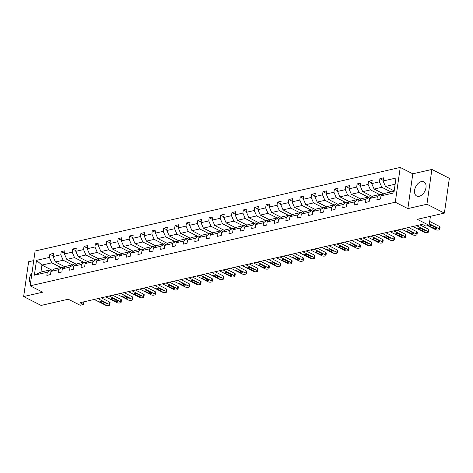 <?xml version="1.0" encoding="UTF-8"?>
<svg xmlns="http://www.w3.org/2000/svg" width="473" height="473" viewBox="0 0 473 473"><rect width="100%" height="100%" fill="white"/><g stroke="black" fill="none" stroke-linecap="round" stroke-linejoin="round"><path stroke-width="0.71" d="M419.249 196.265A7.946 5.079 -63.1 0 0 425.558 189.448A7.946 5.079 -63.1 0 0 423.891 181.845A7.946 5.079 -63.1 0 0 421.337 181.597A7.946 5.079 -63.1 0 0 415.028 188.42A7.946 5.079 -63.1 0 0 416.695 196.017A7.946 5.079 -63.1 0 0 419.249 196.265M431.89 169.446L412.811 173.816L407.856 208.611L426.936 204.241L431.89 169.446L449.35 178.315L444.395 213.11L417.257 219.318L429.135 225.349L430.418 216.309M426.936 204.241L444.395 213.11M33.743 260.593L28.605 261.77L23.65 296.565L41.11 305.428L68.248 299.22L80.126 305.245L83.443 304.488L83.822 301.827M32.016 272.744A7.946 5.079 -63.1 0 0 30.52 283.238M400.241 167.43L35.108 251.021L30.154 285.816L395.286 202.225L400.241 167.43L412.811 173.816M60.922 267.47L51.782 262.828L41.931 265.081L36.498 260.345L49.411 257.389L49.86 254.238L53.147 255.911M52.391 270.39L41.931 265.081L40.944 272.04L50.788 269.787L52.219 270.515M51.782 262.828L49.411 257.389M72.298 264.862L63.163 260.221L55.43 261.995L53.059 256.555L53.508 253.404L49.86 254.238M53.059 256.555L60.792 254.781L61.242 251.63L64.529 253.303M83.68 262.255L74.545 257.619L66.811 259.387L64.44 253.948L64.884 250.796L61.242 251.63M64.44 253.948L72.174 252.18L72.617 249.029L75.911 250.696M95.061 259.653L85.92 255.012L78.193 256.78L75.816 251.34L76.265 248.195L72.617 249.029M75.816 251.34L83.55 249.573L83.999 246.421L87.292 248.094M106.443 257.046L97.302 252.405L89.568 254.178L87.198 248.739L87.647 245.588L83.999 246.421M87.198 248.739L94.931 246.965L95.38 243.814L98.674 245.487M117.824 254.439L108.684 249.803L100.95 251.571L98.579 246.131L99.028 242.98L95.38 243.814M98.579 246.131L106.313 244.364L106.762 241.212L110.055 242.88M129.206 251.837L120.065 247.196L112.332 248.964L109.961 243.524L110.41 240.379L106.762 241.212M109.961 243.524L117.694 241.756L118.144 238.605L121.431 240.278M140.587 249.23L131.447 244.588L123.713 246.362L121.342 240.923L121.792 237.771L118.144 238.605M121.342 240.923L129.076 239.149L129.525 236.003L132.812 237.671M151.963 246.622L142.828 241.987L135.095 243.755L132.724 238.315L133.173 235.164L129.525 236.003M132.724 238.315L140.457 236.547L140.907 233.396L144.194 235.069M163.345 244.021L154.21 239.379L146.476 241.147L144.105 235.714L144.549 232.562L140.907 233.396M144.105 235.714L151.839 233.94L152.282 230.789L155.576 232.462M174.726 241.413L165.585 236.772L157.858 238.546L155.481 233.106L155.93 229.955L152.282 230.789M155.481 233.106L163.215 231.332L163.664 228.187L166.957 229.854M186.108 238.812L176.967 234.17L169.233 235.938L166.863 230.499L167.312 227.347L163.664 228.187M166.863 230.499L174.596 228.731L175.045 225.58L178.339 227.253M197.489 236.204L188.349 231.563L180.615 233.337L178.244 227.897L178.693 224.746L175.045 225.58M178.244 227.897L185.978 226.124L186.427 222.972L189.72 224.645M208.871 233.597L199.73 228.956L191.997 230.729L189.626 225.29L190.075 222.139L186.427 222.972M189.626 225.29L197.359 223.522L197.809 220.371L201.096 222.038M220.252 230.995L211.112 226.354L203.378 228.122L201.007 222.682L201.457 219.531L197.809 220.371M201.007 222.682L208.741 220.915L209.19 217.763L212.478 219.437M231.628 228.388L222.493 223.747L214.76 225.52L212.389 220.081L212.838 216.93L209.19 217.763M212.389 220.081L220.122 218.307L220.572 215.156L223.859 216.829M243.01 225.781L233.875 221.145L226.141 222.913L223.77 217.474L224.214 214.322L220.572 215.156M223.77 217.474L231.504 215.706L231.947 212.554L235.241 214.222M254.391 223.179L245.256 218.538L237.523 220.306L235.146 214.866L235.595 211.721L231.947 212.554M235.146 214.866L242.88 213.098L243.329 209.947L246.622 211.62M265.773 220.572L256.632 215.93L248.899 217.704L246.528 212.265L246.977 209.113L243.329 209.947M246.528 212.265L254.261 210.491L254.711 207.34L258.004 209.013M277.154 217.964L268.014 213.329L260.28 215.097L257.909 209.657L258.359 206.506L254.711 207.34M257.909 209.657L265.643 207.889L266.092 204.738L269.385 206.405M288.536 215.363L279.395 210.721L271.662 212.489L269.291 207.05L269.74 203.904L266.092 204.738M269.291 207.05L277.024 205.282L277.474 202.131L280.761 203.804M299.917 212.755L290.777 208.114L283.043 209.888L280.672 204.448L281.122 201.297L277.474 202.131M280.672 204.448L288.406 202.675L288.855 199.529L292.143 201.196M311.293 210.148L302.158 205.513L294.425 207.28L292.054 201.841L292.503 198.69L288.855 199.529M292.054 201.841L299.787 200.073L300.237 196.922L303.524 198.595M322.675 207.546L313.54 202.905L305.806 204.673L303.435 199.234L303.879 196.088L300.237 196.922M303.435 199.234L311.169 197.466L311.612 194.314L314.906 195.988M334.056 204.939L324.921 200.298L317.188 202.072L314.817 196.632L315.26 193.481L311.612 194.314M314.817 196.632L322.545 194.858L322.994 191.713L326.287 193.38M345.438 202.338L336.297 197.696L328.564 199.464L326.193 194.025L326.642 190.873L322.994 191.713M326.193 194.025L333.926 192.257L334.376 189.105L337.669 190.779M356.819 199.73L347.679 195.089L339.945 196.857L337.574 191.423L338.024 188.272L334.376 189.105M337.574 191.423L345.308 189.649L345.757 186.498L349.05 188.171M368.201 197.123L359.06 192.481L351.327 194.255L348.956 188.816L349.405 185.664L345.757 186.498M348.956 188.816L356.689 187.048L357.139 183.896L360.426 185.564M379.583 194.521L370.442 189.88L362.708 191.648L360.337 186.208L360.787 183.057L357.139 183.896M360.337 186.208L368.071 184.44L368.52 181.289L371.808 182.962M390.964 191.914L381.823 187.273L374.09 189.046L371.719 183.607L372.168 180.455L368.52 181.289M371.719 183.607L379.452 181.833L379.902 178.682L383.189 180.355M395.132 184.228L385.471 186.439L383.1 180.999L383.544 177.848L379.902 178.682M383.1 180.999L396.013 178.043L393.897 192.901L380.984 195.857L380.534 199.009L376.886 199.843L377.336 196.691L369.602 198.465L369.153 201.61L365.505 202.45L365.954 199.299L358.221 201.066L357.771 204.218L354.129 205.051L354.573 201.906L346.839 203.674L346.396 206.825L342.748 207.659L343.191 204.507L335.463 206.281L335.014 209.427L331.366 210.266L331.815 207.115L324.082 208.883L323.633 212.034L319.985 212.868L320.434 209.716L312.7 211.49L312.251 214.641L308.603 215.475L309.052 212.324L301.319 214.098L300.869 217.243L297.221 218.083L297.671 214.931L289.937 216.699L289.488 219.85L285.84 220.684L286.289 217.533L278.556 219.306L278.106 222.458L274.458 223.291L274.908 220.14L267.174 221.908L266.731 225.059L263.083 225.893L263.526 222.748L255.798 224.515L255.349 227.667L251.701 228.5L252.15 225.349L244.417 227.123L243.967 230.274L240.319 231.108L240.769 227.956L233.035 229.724L232.586 232.876L228.938 233.709L229.387 230.564L221.654 232.332L221.204 235.483L217.556 236.317L218.006 233.165L210.272 234.939L209.823 238.085L206.175 238.924L206.624 235.773L198.891 237.541L198.441 240.692L194.793 241.526L195.243 238.38L187.509 240.148L187.066 243.299L183.418 244.133L183.861 240.982L176.133 242.755L175.684 245.901L172.036 246.74L172.485 243.589L164.752 245.357L164.302 248.508L160.654 249.342L161.104 246.191L153.37 247.964L152.921 251.116L149.273 251.949L149.722 248.798L141.989 250.572L141.539 253.717L137.891 254.557L138.341 251.405L130.607 253.173L130.158 256.325L126.51 257.158L126.959 254.007L119.226 255.781L118.776 258.932L115.128 259.766L115.578 256.614L107.844 258.382L107.401 261.534L103.753 262.373L104.196 259.222L96.468 260.99L96.019 264.141L92.371 264.975L92.82 261.823L85.087 263.597L84.637 266.748L80.989 267.582L81.439 264.431L73.705 266.198L73.256 269.35L69.608 270.184L70.057 267.038L62.324 268.806L61.874 271.957L58.226 272.791L58.676 269.64L50.942 271.413L50.493 274.565L46.845 275.398L47.294 272.247L34.381 275.203L36.498 260.345M429.135 225.349L425.812 226.112L422.324 224.338L79.949 302.714L83.443 304.488M50.942 271.413L54.436 268.954L62.17 267.18L63.601 267.907M62.17 267.18L58.676 269.64M65.061 266.884L55.43 261.995M63.163 260.221L60.792 254.781M62.324 268.806L65.818 266.346L73.552 264.578L74.982 265.3M73.552 264.578L70.057 267.038M76.437 264.277L66.811 259.387M74.545 257.619L72.174 252.18M73.705 266.198L77.2 263.739L84.933 261.971L86.364 262.698M84.933 261.971L81.439 264.431M87.818 261.67L78.193 256.78M85.92 255.012L83.55 249.573M85.087 263.597L88.581 261.137L96.315 259.364L97.745 260.091M96.315 259.364L92.82 261.823M99.2 259.068L89.568 254.178M97.302 252.405L94.931 246.965M96.468 260.99L99.963 258.53L107.696 256.762L109.127 257.483M107.696 256.762L104.196 259.222M110.581 256.461L100.95 251.571M108.684 249.803L106.313 244.364M107.844 258.382L111.344 255.923L119.078 254.155L120.503 254.882M119.078 254.155L115.578 256.614M121.963 253.853L112.332 248.964M120.065 247.196L117.694 241.756M119.226 255.781L122.72 253.321L130.453 251.547L131.884 252.275M130.453 251.547L126.959 254.007M133.345 251.252L123.713 246.362M131.447 244.588L129.076 239.149M130.607 253.173L134.101 250.714L141.835 248.946L143.266 249.667M141.835 248.946L138.341 251.405M144.726 248.644L135.095 243.755M142.828 241.987L140.457 236.547M141.989 250.572L145.483 248.106L153.217 246.338L154.647 247.066M153.217 246.338L149.722 248.798M156.102 246.037L146.476 241.147M154.21 239.379L151.839 233.94M153.37 247.964L156.865 245.505L164.598 243.731L166.029 244.458M164.598 243.731L161.104 246.191M167.483 243.435L157.858 238.546M165.585 236.772L163.215 231.332M164.752 245.357L168.246 242.897L175.98 241.129L177.41 241.851M175.98 241.129L172.485 243.589M178.865 240.828L169.233 235.938M176.967 234.17L174.596 228.731M176.133 242.755L179.628 240.29L187.361 238.522L188.792 239.249M187.361 238.522L183.861 240.982M190.247 238.221L180.615 233.337M188.349 231.563L185.978 226.124M187.509 240.148L191.009 237.688L198.743 235.915L200.168 236.642M198.743 235.915L195.243 238.38M201.628 235.619L191.997 230.729M199.73 228.956L197.359 223.522M198.891 237.541L202.385 235.081L210.118 233.313L211.549 234.04M210.118 233.313L206.624 235.773M213.01 233.012L203.378 228.122M211.112 226.354L208.741 220.915M210.272 234.939L213.766 232.48L221.5 230.706L222.931 231.433M221.5 230.706L218.006 233.165M224.391 230.404L214.76 225.52M222.493 223.747L220.122 218.307M221.654 232.332L225.148 229.872L232.882 228.098L234.312 228.826M232.882 228.098L229.387 230.564M235.767 227.803L226.141 222.913M233.875 221.145L231.504 215.706M233.035 229.724L236.53 227.265L244.263 225.497L245.694 226.224M244.263 225.497L240.769 227.956M247.148 225.195L237.523 220.306M245.256 218.538L242.88 213.098M244.417 227.123L247.911 224.663L255.645 222.889L257.076 223.617M255.645 222.889L252.15 225.349M258.53 222.594L248.899 217.704M256.632 215.93L254.261 210.491M255.798 224.515L259.293 222.056L267.026 220.288L268.457 221.009M267.026 220.288L263.526 222.748M269.912 219.986L260.28 215.097M268.014 213.329L265.643 207.889M267.174 221.908L270.674 219.448L278.408 217.681L279.833 218.408M278.408 217.681L274.908 220.14M281.293 217.379L271.662 212.489M279.395 210.721L277.024 205.282M278.556 219.306L282.056 216.847L289.783 215.073L291.214 215.8M289.783 215.073L286.289 217.533M292.675 214.777L283.043 209.888M290.777 208.114L288.406 202.675M289.937 216.699L293.431 214.239L301.165 212.472L302.596 213.193M301.165 212.472L297.671 214.931M304.056 212.17L294.425 207.28M302.158 205.513L299.787 200.073M301.319 214.098L304.813 211.632L312.547 209.864L313.977 210.591M312.547 209.864L309.052 212.324M315.432 209.563L305.806 204.673M313.54 202.905L311.169 197.466M312.7 211.49L316.195 209.031L323.928 207.257L325.359 207.984M323.928 207.257L320.434 209.716M326.813 206.961L317.188 202.072M324.921 200.298L322.545 194.858M324.082 208.883L327.576 206.423L335.31 204.655L336.741 205.377M335.31 204.655L331.815 207.115M338.195 204.354L328.564 199.464M336.297 197.696L333.926 192.257M335.463 206.281L338.958 203.816L346.691 202.048L348.122 202.775M346.691 202.048L343.191 204.507M349.577 201.746L339.945 196.857M347.679 195.089L345.308 189.649M346.839 203.674L350.339 201.214L358.073 199.44L359.498 200.168M358.073 199.44L354.573 201.906M360.958 199.145L351.327 194.255M359.06 192.481L356.689 187.048M358.221 201.066L361.721 198.607L369.448 196.839L370.879 197.566M369.448 196.839L365.954 199.299M372.34 196.537L362.708 191.648M370.442 189.88L368.071 184.44M369.602 198.465L373.096 196.005L380.83 194.232L382.261 194.959M380.83 194.232L377.336 196.691M383.721 193.93L374.09 189.046M381.823 187.273L379.452 181.833M380.984 195.857L384.478 193.398L394.139 191.187M407.856 208.611L395.286 202.225M23.65 296.565L42.73 292.196L30.154 285.816M394.186 190.861L385.471 186.439M50.788 269.787L47.294 272.247M34.381 275.203L40.944 272.04M429.354 223.794L439.222 228.802A2.04 0.739 -171.9 0 1 439.778 229.423A2.04 0.739 -171.9 0 1 439.157 229.848L438.43 230.014A2.04 0.739 -171.9 0 1 435.574 229.642L427.752 225.668M439.778 229.423L440.115 227.075A2.04 0.739 8.1 0 0 439.553 226.455L429.691 221.441M436.047 227.679A1.632 0.591 8.1 0 1 436.496 228.175A1.632 0.591 8.1 0 1 435.444 228.571A1.632 0.591 8.1 0 1 433.717 228.211L430.365 226.508A1.632 0.591 8.1 0 1 429.916 226.011A1.632 0.591 8.1 0 1 430.968 225.615A1.632 0.591 8.1 0 1 432.694 225.976L436.047 227.679M416.524 225.662L427.84 231.409A2.04 0.739 -171.9 0 1 428.396 232.03A2.04 0.739 -171.9 0 1 427.775 232.45L427.048 232.621A2.04 0.739 -171.9 0 1 424.192 232.243L412.876 226.496M428.396 232.03L428.733 229.677A2.04 0.739 8.1 0 0 428.177 229.056L419.947 224.882M424.671 230.28A1.632 0.591 8.1 0 1 425.115 230.777A1.632 0.591 8.1 0 1 424.062 231.179A1.632 0.591 8.1 0 1 422.336 230.818L418.983 229.115A1.632 0.591 8.1 0 1 418.534 228.619A1.632 0.591 8.1 0 1 419.586 228.223A1.632 0.591 8.1 0 1 421.319 228.583L424.671 230.28M405.142 228.27L416.459 234.017A2.04 0.739 -171.9 0 1 417.02 234.638A2.04 0.739 -171.9 0 1 416.4 235.057L415.666 235.223A2.04 0.739 -171.9 0 1 412.811 234.85L401.494 229.103M417.02 234.638L417.352 232.284A2.04 0.739 8.1 0 0 416.796 231.664L408.566 227.483M413.29 232.887A1.632 0.591 8.1 0 1 413.733 233.384A1.632 0.591 8.1 0 1 412.687 233.78A1.632 0.591 8.1 0 1 410.954 233.42L407.602 231.723A1.632 0.591 8.1 0 1 407.152 231.226A1.632 0.591 8.1 0 1 408.205 230.824A1.632 0.591 8.1 0 1 409.937 231.185L413.29 232.887M393.761 230.877L405.077 236.618A2.04 0.739 -171.9 0 1 405.639 237.239A2.04 0.739 -171.9 0 1 405.018 237.665L404.285 237.83A2.04 0.739 -171.9 0 1 401.429 237.452L390.113 231.711M405.639 237.239L405.97 234.892A2.04 0.739 8.1 0 0 405.414 234.271L397.184 230.091M401.908 235.495A1.632 0.591 8.1 0 1 402.352 235.992A1.632 0.591 8.1 0 1 401.305 236.388A1.632 0.591 8.1 0 1 399.573 236.027L396.22 234.324A1.632 0.591 8.1 0 1 395.771 233.828A1.632 0.591 8.1 0 1 396.823 233.431A1.632 0.591 8.1 0 1 398.556 233.792L401.908 235.495M382.379 233.479L393.696 239.226A2.04 0.739 -171.9 0 1 394.257 239.846A2.04 0.739 -171.9 0 1 393.637 240.266L392.903 240.438A2.04 0.739 -171.9 0 1 390.048 240.059L378.737 234.312M394.257 239.846L394.588 237.493A2.04 0.739 8.1 0 0 394.033 236.872L385.802 232.698M390.527 238.096A1.632 0.591 8.1 0 1 390.976 238.593A1.632 0.591 8.1 0 1 389.923 238.995A1.632 0.591 8.1 0 1 388.191 238.634L384.839 236.932A1.632 0.591 8.1 0 1 384.395 236.435A1.632 0.591 8.1 0 1 385.442 236.039A1.632 0.591 8.1 0 1 387.174 236.394L390.527 238.096M371.003 236.086L382.32 241.833A2.04 0.739 -171.9 0 1 382.876 242.454A2.04 0.739 -171.9 0 1 382.255 242.874L381.528 243.039A2.04 0.739 -171.9 0 1 378.672 242.667L367.355 236.92M382.876 242.454L383.213 240.101A2.04 0.739 8.1 0 0 382.651 239.48L374.421 235.3M379.145 240.704A1.632 0.591 8.1 0 1 379.594 241.2A1.632 0.591 8.1 0 1 378.542 241.597A1.632 0.591 8.1 0 1 376.81 241.236L373.457 239.533A1.632 0.591 8.1 0 1 373.014 239.036A1.632 0.591 8.1 0 1 374.06 238.64A1.632 0.591 8.1 0 1 375.793 239.001L379.145 240.704M359.622 238.688L370.938 244.435A2.04 0.739 -171.9 0 1 371.494 245.055A2.04 0.739 -171.9 0 1 370.873 245.481L370.146 245.647A2.04 0.739 -171.9 0 1 367.29 245.268L355.974 239.527M371.494 245.055L371.831 242.708A2.04 0.739 8.1 0 0 371.27 242.087L363.045 237.907M367.763 243.311A1.632 0.591 8.1 0 1 368.213 243.808A1.632 0.591 8.1 0 1 367.16 244.204A1.632 0.591 8.1 0 1 365.428 243.843L362.076 242.141A1.632 0.591 8.1 0 1 361.632 241.644A1.632 0.591 8.1 0 1 362.685 241.248A1.632 0.591 8.1 0 1 364.411 241.608L367.763 243.311M348.24 241.295L359.557 247.042A2.04 0.739 -171.9 0 1 360.113 247.663A2.04 0.739 -171.9 0 1 359.492 248.083L358.765 248.254A2.04 0.739 -171.9 0 1 355.909 247.876L344.592 242.129M360.113 247.663L360.45 245.31A2.04 0.739 8.1 0 0 359.888 244.689L351.664 240.515M356.382 245.913A1.632 0.591 8.1 0 1 356.831 246.409A1.632 0.591 8.1 0 1 355.779 246.811A1.632 0.591 8.1 0 1 354.052 246.451L350.7 244.748A1.632 0.591 8.1 0 1 350.251 244.251A1.632 0.591 8.1 0 1 351.303 243.855A1.632 0.591 8.1 0 1 353.029 244.21L356.382 245.913M336.859 243.902L348.175 249.643A2.04 0.739 -171.9 0 1 348.731 250.27A2.04 0.739 -171.9 0 1 348.11 250.69L347.383 250.856A2.04 0.739 -171.9 0 1 344.527 250.483L333.211 244.736M348.731 250.27L349.068 247.917A2.04 0.739 8.1 0 0 348.512 247.296L340.282 243.116M345.006 248.52A1.632 0.591 8.1 0 1 345.45 249.017A1.632 0.591 8.1 0 1 344.397 249.413A1.632 0.591 8.1 0 1 342.671 249.052L339.318 247.349A1.632 0.591 8.1 0 1 338.869 246.853A1.632 0.591 8.1 0 1 339.921 246.457A1.632 0.591 8.1 0 1 341.654 246.817L345.006 248.52M325.477 246.504L336.794 252.251A2.04 0.739 -171.9 0 1 337.35 252.872A2.04 0.739 -171.9 0 1 336.735 253.297L336.001 253.463A2.04 0.739 -171.9 0 1 333.146 253.085L321.829 247.344M337.35 252.872L337.687 250.524A2.04 0.739 8.1 0 0 337.131 249.898L328.901 245.724M333.625 251.128A1.632 0.591 8.1 0 1 334.068 251.624A1.632 0.591 8.1 0 1 333.022 252.02A1.632 0.591 8.1 0 1 331.289 251.66L327.937 249.957A1.632 0.591 8.1 0 1 327.487 249.46A1.632 0.591 8.1 0 1 328.54 249.064A1.632 0.591 8.1 0 1 330.272 249.425L333.625 251.128M314.096 249.111L325.412 254.858A2.04 0.739 -171.9 0 1 325.974 255.479A2.04 0.739 -171.9 0 1 325.353 255.899L324.62 256.064A2.04 0.739 -171.9 0 1 321.764 255.692L310.448 249.945M325.974 255.479L326.305 253.126A2.04 0.739 8.1 0 0 325.749 252.505L317.519 248.331M322.243 253.729A1.632 0.591 8.1 0 1 322.687 254.226A1.632 0.591 8.1 0 1 321.64 254.622A1.632 0.591 8.1 0 1 319.908 254.267L316.555 252.564A1.632 0.591 8.1 0 1 316.106 252.068A1.632 0.591 8.1 0 1 317.158 251.671A1.632 0.591 8.1 0 1 318.891 252.026L322.243 253.729M302.714 251.719L314.031 257.46A2.04 0.739 -171.9 0 1 314.592 258.081A2.04 0.739 -171.9 0 1 313.971 258.506L313.238 258.672A2.04 0.739 -171.9 0 1 310.383 258.299L299.072 252.552M314.592 258.081L314.923 255.733A2.04 0.739 8.1 0 0 314.368 255.113L306.137 250.932M310.862 256.336A1.632 0.591 8.1 0 1 311.311 256.833A1.632 0.591 8.1 0 1 310.258 257.229A1.632 0.591 8.1 0 1 308.526 256.869L305.174 255.166A1.632 0.591 8.1 0 1 304.73 254.669A1.632 0.591 8.1 0 1 305.777 254.273A1.632 0.591 8.1 0 1 307.509 254.634L310.862 256.336M291.338 254.32L302.655 260.067A2.04 0.739 -171.9 0 1 303.211 260.688A2.04 0.739 -171.9 0 1 302.59 261.108L301.863 261.279A2.04 0.739 -171.9 0 1 299.007 260.901L287.69 255.16M303.211 260.688L303.548 258.335A2.04 0.739 8.1 0 0 302.986 257.714L294.756 253.54M299.48 258.944A1.632 0.591 8.1 0 1 299.929 259.441A1.632 0.591 8.1 0 1 298.877 259.837A1.632 0.591 8.1 0 1 297.145 259.476L293.792 257.773A1.632 0.591 8.1 0 1 293.349 257.277A1.632 0.591 8.1 0 1 294.395 256.88A1.632 0.591 8.1 0 1 296.128 257.241L299.48 258.944M279.957 256.928L291.273 262.675A2.04 0.739 -171.9 0 1 291.829 263.295A2.04 0.739 -171.9 0 1 291.208 263.715L290.481 263.881A2.04 0.739 -171.9 0 1 287.625 263.508L276.309 257.761M291.829 263.295L292.166 260.942A2.04 0.739 8.1 0 0 291.605 260.321L283.38 256.141M288.098 261.545A1.632 0.591 8.1 0 1 288.548 262.042A1.632 0.591 8.1 0 1 287.495 262.438A1.632 0.591 8.1 0 1 285.763 262.083L282.411 260.381A1.632 0.591 8.1 0 1 281.967 259.884A1.632 0.591 8.1 0 1 283.02 259.482A1.632 0.591 8.1 0 1 284.746 259.843L288.098 261.545M268.575 259.535L279.892 265.276A2.04 0.739 -171.9 0 1 280.448 265.897A2.04 0.739 -171.9 0 1 279.827 266.323L279.1 266.488A2.04 0.739 -171.9 0 1 276.244 266.116L264.927 260.369M280.448 265.897L280.785 263.55A2.04 0.739 8.1 0 0 280.223 262.929L271.999 258.749M276.717 264.153A1.632 0.591 8.1 0 1 277.166 264.649A1.632 0.591 8.1 0 1 276.114 265.046A1.632 0.591 8.1 0 1 274.387 264.685L271.035 262.982A1.632 0.591 8.1 0 1 270.586 262.485A1.632 0.591 8.1 0 1 271.638 262.089A1.632 0.591 8.1 0 1 273.364 262.45L276.717 264.153M257.194 262.137L268.51 267.884A2.04 0.739 -171.9 0 1 269.066 268.504A2.04 0.739 -171.9 0 1 268.445 268.924L267.718 269.096A2.04 0.739 -171.9 0 1 264.862 268.717L253.546 262.97M269.066 268.504L269.403 266.151A2.04 0.739 8.1 0 0 268.847 265.53L260.617 261.356M265.341 266.754A1.632 0.591 8.1 0 1 265.785 267.251A1.632 0.591 8.1 0 1 264.732 267.653A1.632 0.591 8.1 0 1 263.006 267.292L259.653 265.59A1.632 0.591 8.1 0 1 259.204 265.093A1.632 0.591 8.1 0 1 260.256 264.697A1.632 0.591 8.1 0 1 261.989 265.057L265.341 266.754M245.812 264.744L257.129 270.491A2.04 0.739 -171.9 0 1 257.684 271.112A2.04 0.739 -171.9 0 1 257.07 271.532L256.336 271.697A2.04 0.739 -171.9 0 1 253.481 271.325L242.164 265.578M257.684 271.112L258.022 268.759A2.04 0.739 8.1 0 0 257.466 268.138L249.236 263.958M253.96 269.362A1.632 0.591 8.1 0 1 254.403 269.858A1.632 0.591 8.1 0 1 253.357 270.254A1.632 0.591 8.1 0 1 251.624 269.894L248.272 268.197A1.632 0.591 8.1 0 1 247.822 267.7A1.632 0.591 8.1 0 1 248.875 267.298A1.632 0.591 8.1 0 1 250.607 267.659L253.96 269.362M234.431 267.351L245.747 273.092A2.04 0.739 -171.9 0 1 246.309 273.713A2.04 0.739 -171.9 0 1 245.688 274.139L244.955 274.305A2.04 0.739 -171.9 0 1 242.099 273.926L230.783 268.185M246.309 273.713L246.64 271.366A2.04 0.739 8.1 0 0 246.084 270.745L237.854 266.565M242.578 271.969A1.632 0.591 8.1 0 1 243.021 272.466A1.632 0.591 8.1 0 1 241.975 272.862A1.632 0.591 8.1 0 1 240.243 272.501L236.89 270.798A1.632 0.591 8.1 0 1 236.441 270.302A1.632 0.591 8.1 0 1 237.493 269.906A1.632 0.591 8.1 0 1 239.226 270.266L242.578 271.969M223.049 269.953L234.366 275.7A2.04 0.739 -171.9 0 1 234.927 276.321A2.04 0.739 -171.9 0 1 234.306 276.74L233.573 276.912A2.04 0.739 -171.9 0 1 230.718 276.534L219.407 270.787M234.927 276.321L235.258 273.968A2.04 0.739 8.1 0 0 234.703 273.347L226.472 269.172M231.196 274.571A1.632 0.591 8.1 0 1 231.646 275.067A1.632 0.591 8.1 0 1 230.593 275.469A1.632 0.591 8.1 0 1 228.861 275.109L225.509 273.406A1.632 0.591 8.1 0 1 225.065 272.909A1.632 0.591 8.1 0 1 226.112 272.513A1.632 0.591 8.1 0 1 227.844 272.868L231.196 274.571M211.673 272.56L222.984 278.307A2.04 0.739 -171.9 0 1 223.546 278.928A2.04 0.739 -171.9 0 1 222.925 279.348L222.198 279.513A2.04 0.739 -171.9 0 1 219.342 279.141L208.025 273.394M223.546 278.928L223.877 276.575A2.04 0.739 8.1 0 0 223.321 275.954L215.091 271.774M219.815 277.178A1.632 0.591 8.1 0 1 220.264 277.675A1.632 0.591 8.1 0 1 219.212 278.071A1.632 0.591 8.1 0 1 217.479 277.71L214.127 276.013A1.632 0.591 8.1 0 1 213.684 275.511A1.632 0.591 8.1 0 1 214.73 275.115A1.632 0.591 8.1 0 1 216.463 275.475L219.815 277.178M200.292 275.162L211.608 280.909A2.04 0.739 -171.9 0 1 212.164 281.53A2.04 0.739 -171.9 0 1 211.543 281.955L210.816 282.121A2.04 0.739 -171.9 0 1 207.96 281.742L196.644 276.001M212.164 281.53L212.501 279.182A2.04 0.739 8.1 0 0 211.939 278.562L203.715 274.381M208.433 279.785A1.632 0.591 8.1 0 1 208.883 280.282A1.632 0.591 8.1 0 1 207.83 280.678A1.632 0.591 8.1 0 1 206.098 280.318L202.746 278.615A1.632 0.591 8.1 0 1 202.302 278.118A1.632 0.591 8.1 0 1 203.355 277.722A1.632 0.591 8.1 0 1 205.081 278.083L208.433 279.785M188.91 277.769L200.227 283.516A2.04 0.739 -171.9 0 1 200.783 284.137A2.04 0.739 -171.9 0 1 200.162 284.557L199.435 284.728A2.04 0.739 -171.9 0 1 196.579 284.35L185.262 278.603M200.783 284.137L201.12 281.784A2.04 0.739 8.1 0 0 200.558 281.163L192.334 276.989M197.052 282.387A1.632 0.591 8.1 0 1 197.501 282.884A1.632 0.591 8.1 0 1 196.449 283.286A1.632 0.591 8.1 0 1 194.722 282.925L191.37 281.222A1.632 0.591 8.1 0 1 190.921 280.726A1.632 0.591 8.1 0 1 191.973 280.329A1.632 0.591 8.1 0 1 193.699 280.684L197.052 282.387M177.529 280.377L188.845 286.118A2.04 0.739 -171.9 0 1 189.401 286.744A2.04 0.739 -171.9 0 1 188.78 287.164L188.053 287.33A2.04 0.739 -171.9 0 1 185.197 286.957L173.881 281.21M189.401 286.744L189.738 284.391A2.04 0.739 8.1 0 0 189.182 283.77L180.952 279.59M185.676 284.994A1.632 0.591 8.1 0 1 186.12 285.491A1.632 0.591 8.1 0 1 185.067 285.887A1.632 0.591 8.1 0 1 183.341 285.526L179.988 283.824A1.632 0.591 8.1 0 1 179.539 283.327A1.632 0.591 8.1 0 1 180.591 282.931A1.632 0.591 8.1 0 1 182.324 283.292L185.676 284.994M166.147 282.978L177.464 288.725A2.04 0.739 -171.9 0 1 178.019 289.346A2.04 0.739 -171.9 0 1 177.405 289.772L176.671 289.937A2.04 0.739 -171.9 0 1 173.816 289.559L162.499 283.818M178.019 289.346L178.356 286.999A2.04 0.739 8.1 0 0 177.801 286.372L169.571 282.198M174.295 287.602A1.632 0.591 8.1 0 1 174.738 288.098A1.632 0.591 8.1 0 1 173.692 288.495A1.632 0.591 8.1 0 1 171.959 288.134L168.607 286.431A1.632 0.591 8.1 0 1 168.157 285.934A1.632 0.591 8.1 0 1 169.21 285.538A1.632 0.591 8.1 0 1 170.942 285.899L174.295 287.602M154.766 285.586L166.082 291.333A2.04 0.739 -171.9 0 1 166.644 291.953A2.04 0.739 -171.9 0 1 166.023 292.373L165.29 292.539A2.04 0.739 -171.9 0 1 162.434 292.166L151.118 286.419M166.644 291.953L166.975 289.6A2.04 0.739 8.1 0 0 166.419 288.979L158.189 284.805M162.913 290.203A1.632 0.591 8.1 0 1 163.356 290.7A1.632 0.591 8.1 0 1 162.31 291.096A1.632 0.591 8.1 0 1 160.578 290.741L157.225 289.038A1.632 0.591 8.1 0 1 156.776 288.542A1.632 0.591 8.1 0 1 157.828 288.146A1.632 0.591 8.1 0 1 159.561 288.5L162.913 290.203M143.384 288.193L154.701 293.934A2.04 0.739 -171.9 0 1 155.262 294.555A2.04 0.739 -171.9 0 1 154.641 294.981L153.908 295.146A2.04 0.739 -171.9 0 1 151.053 294.774L139.742 289.027M155.262 294.555L155.593 292.208A2.04 0.739 8.1 0 0 155.038 291.587L146.807 287.407M151.531 292.811A1.632 0.591 8.1 0 1 151.981 293.307A1.632 0.591 8.1 0 1 150.928 293.703A1.632 0.591 8.1 0 1 149.196 293.343L145.844 291.64A1.632 0.591 8.1 0 1 145.4 291.143A1.632 0.591 8.1 0 1 146.447 290.747A1.632 0.591 8.1 0 1 148.179 291.108L151.531 292.811M132.008 290.794L143.319 296.541A2.04 0.739 -171.9 0 1 143.881 297.162A2.04 0.739 -171.9 0 1 143.26 297.582L142.533 297.754A2.04 0.739 -171.9 0 1 139.677 297.375L128.36 291.634M143.881 297.162L144.212 294.809A2.04 0.739 8.1 0 0 143.656 294.188L135.426 290.014M140.15 295.418A1.632 0.591 8.1 0 1 140.599 295.915A1.632 0.591 8.1 0 1 139.547 296.311A1.632 0.591 8.1 0 1 137.814 295.95L134.462 294.247A1.632 0.591 8.1 0 1 134.019 293.751A1.632 0.591 8.1 0 1 135.065 293.355A1.632 0.591 8.1 0 1 136.798 293.715L140.15 295.418M120.627 293.402L131.943 299.149A2.04 0.739 -171.9 0 1 132.499 299.77A2.04 0.739 -171.9 0 1 131.878 300.189L131.151 300.355A2.04 0.739 -171.9 0 1 128.295 299.983L116.979 294.236M132.499 299.77L132.836 297.416A2.04 0.739 8.1 0 0 132.274 296.796L124.05 292.616M128.768 298.02A1.632 0.591 8.1 0 1 129.218 298.516A1.632 0.591 8.1 0 1 128.165 298.912A1.632 0.591 8.1 0 1 126.433 298.558L123.081 296.855A1.632 0.591 8.1 0 1 122.637 296.358A1.632 0.591 8.1 0 1 123.69 295.956A1.632 0.591 8.1 0 1 125.416 296.317L128.768 298.02M109.245 296.009L120.562 301.75A2.04 0.739 -171.9 0 1 121.118 302.371A2.04 0.739 -171.9 0 1 120.497 302.797L119.77 302.962A2.04 0.739 -171.9 0 1 116.914 302.59L105.597 296.843M121.118 302.371L121.455 300.024A2.04 0.739 8.1 0 0 120.893 299.403L112.669 295.223M117.387 300.627A1.632 0.591 8.1 0 1 117.836 301.124A1.632 0.591 8.1 0 1 116.784 301.52A1.632 0.591 8.1 0 1 115.057 301.159L111.705 299.456A1.632 0.591 8.1 0 1 111.256 298.96A1.632 0.591 8.1 0 1 112.308 298.564A1.632 0.591 8.1 0 1 114.034 298.924L117.387 300.627M97.864 298.611L109.18 304.358A2.04 0.739 -171.9 0 1 109.736 304.979A2.04 0.739 -171.9 0 1 109.115 305.398L108.388 305.57A2.04 0.739 -171.9 0 1 105.532 305.191L94.216 299.444M109.736 304.979L110.073 302.625A2.04 0.739 8.1 0 0 109.511 302.005L101.287 297.83M106.011 303.228A1.632 0.591 8.1 0 1 106.455 303.731A1.632 0.591 8.1 0 1 105.402 304.127A1.632 0.591 8.1 0 1 103.676 303.767L100.323 302.064A1.632 0.591 8.1 0 1 99.874 301.567A1.632 0.591 8.1 0 1 100.926 301.171A1.632 0.591 8.1 0 1 102.659 301.532L106.011 303.228M439.553 226.455L439.222 228.802M433.717 228.211L433.942 226.608M430.365 226.508L430.483 225.662M428.177 229.056L427.84 231.409M422.336 230.818L422.56 229.216M418.983 229.115L419.102 228.264M416.796 231.664L416.459 234.017M410.954 233.42L411.185 231.817M407.602 231.723L407.72 230.871M405.414 234.271L405.077 236.618M399.573 236.027L399.803 234.425M396.22 234.324L396.339 233.479M394.033 236.872L393.696 239.226M388.191 238.634L388.422 237.026M384.839 236.932L384.963 236.08M382.651 239.48L382.32 241.833M376.81 241.236L377.04 239.634M373.457 239.533L373.581 238.688M371.27 242.087L370.938 244.435M365.428 243.843L365.659 242.241M362.076 242.141L362.2 241.289M359.888 244.689L359.557 247.042M354.052 246.451L354.277 244.843M350.7 244.748L350.818 243.897M348.512 247.296L348.175 249.643M342.671 249.052L342.895 247.45M339.318 247.349L339.437 246.504M337.131 249.898L336.794 252.251M331.289 251.66L331.52 250.057M327.937 249.957L328.055 249.105M325.749 252.505L325.412 254.858M319.908 254.267L320.138 252.659M316.555 252.564L316.674 251.713M314.368 255.113L314.031 257.46M308.526 256.869L308.757 255.266M305.174 255.166L305.298 254.32M302.986 257.714L302.655 260.067M297.145 259.476L297.375 257.874M293.792 257.773L293.916 256.922M291.605 260.321L291.273 262.675M285.763 262.083L285.994 260.475M282.411 260.381L282.535 259.529M280.223 262.929L279.892 265.276M274.387 264.685L274.612 263.083M271.035 262.982L271.153 262.137M268.847 265.53L268.51 267.884M263.006 267.292L263.23 265.69M259.653 265.59L259.772 264.738M257.466 268.138L257.129 270.491M251.624 269.894L251.849 268.292M248.272 268.197L248.39 267.346M246.084 270.745L245.747 273.092M240.243 272.501L240.473 270.899M236.89 270.798L237.008 269.953M234.703 273.347L234.366 275.7M228.861 275.109L229.092 273.506M225.509 273.406L225.633 272.554M223.321 275.954L222.984 278.307M217.479 277.71L217.71 276.108M214.127 276.013L214.251 275.162M211.939 278.562L211.608 280.909M206.098 280.318L206.329 278.715M202.746 278.615L202.87 277.763M200.558 281.163L200.227 283.516M194.722 282.925L194.947 281.317M191.37 281.222L191.488 280.371M189.182 283.77L188.845 286.118M183.341 285.526L183.565 283.924M179.988 283.824L180.107 282.978M177.801 286.372L177.464 288.725M171.959 288.134L172.184 286.532M168.607 286.431L168.725 285.58M166.419 288.979L166.082 291.333M160.578 290.741L160.808 289.133M157.225 289.038L157.343 288.187M155.038 291.587L154.701 293.934M149.196 293.343L149.427 291.74M145.844 291.64L145.968 290.794M143.656 294.188L143.319 296.541M137.814 295.95L138.045 294.348M134.462 294.247L134.586 293.396M132.274 296.796L131.943 299.149M126.433 298.558L126.663 296.949M123.081 296.855L123.205 296.003M120.893 299.403L120.562 301.75M115.057 301.159L115.282 299.557M111.705 299.456L111.823 298.611M109.511 302.005L109.18 304.358M103.676 303.767L103.9 302.164M100.323 302.064L100.442 301.212"/></g></svg>
